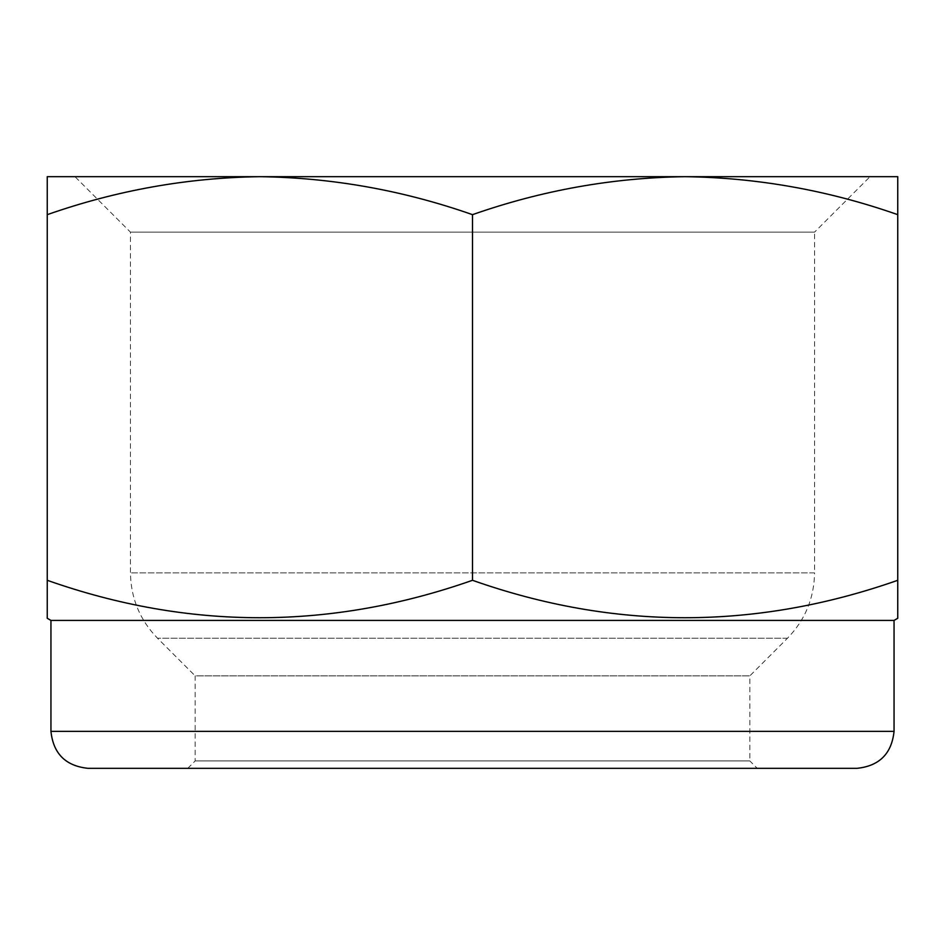 <?xml version="1.0" encoding="UTF-8"?>
<svg xmlns="http://www.w3.org/2000/svg" width="945" height="945" viewBox="0 0 945 945"><rect width="100%" height="100%" fill="white"/><g stroke="black" fill="none" stroke-linecap="round" stroke-linejoin="round"><path stroke-width="0.71" stroke-dasharray="4.72 3.54" d="M187.772 768.32L195.166 760.926L195.166 675.876L749.834 675.876L749.834 760.926L195.166 760.926L749.834 760.926L757.228 768.32L187.772 768.32L757.228 768.32M472.5 214.657C541.816 190.347 612.691 177.684 685.125 176.68C757.559 177.684 828.434 190.347 897.75 214.657L897.75 580.301C756.354 630.197 614.604 630.197 472.5 580.301L472.5 214.657C403.184 190.347 332.309 177.684 259.875 176.68L685.125 176.68L47.25 176.68L47.25 214.657C116.566 190.347 187.441 177.684 259.875 176.68L870.014 176.68L814.555 232.139L130.445 232.139L814.555 232.139L814.555 572.871L130.445 572.871L814.555 572.871C814.141 598.232 805.116 620.026 787.468 638.241L749.834 675.876L195.166 675.876L157.531 638.241C139.884 620.026 130.859 598.232 130.445 572.871L130.445 232.139L74.986 176.68M894.053 620.416L50.947 620.416M857.08 768.32L87.92 768.32M47.25 616.577L47.25 618.278M472.5 580.301C331.104 630.197 189.354 630.197 47.25 580.301L47.25 214.657M897.75 214.657L897.75 176.68L685.125 176.68M787.468 638.241L157.531 638.241L787.468 638.241M50.947 731.347L894.053 731.347"/><path stroke-width="1.42" d="M894.053 731.347L50.947 731.347C53.298 753.649 65.63 765.97 87.92 768.32L857.08 768.32C879.37 765.97 891.702 753.649 894.053 731.347L894.053 620.416L897.75 618.278L897.75 580.301L897.75 618.278M50.947 731.347L50.947 620.416L894.053 620.416M50.947 620.416L47.25 618.278L47.25 580.301C188.646 630.197 330.396 630.197 472.5 580.301C613.896 630.197 755.646 630.197 897.75 580.301L897.75 214.657C828.434 190.347 757.559 177.684 685.125 176.68L870.014 176.68M472.5 214.657C403.184 190.347 332.309 177.684 259.875 176.68L74.986 176.68L259.875 176.68C187.441 177.684 116.566 190.347 47.25 214.657L47.25 176.68L685.125 176.68C612.691 177.684 541.816 190.347 472.5 214.657L472.5 580.301M47.25 214.657L47.25 616.577M685.125 176.68L897.75 176.68L897.75 214.657"/></g></svg>
